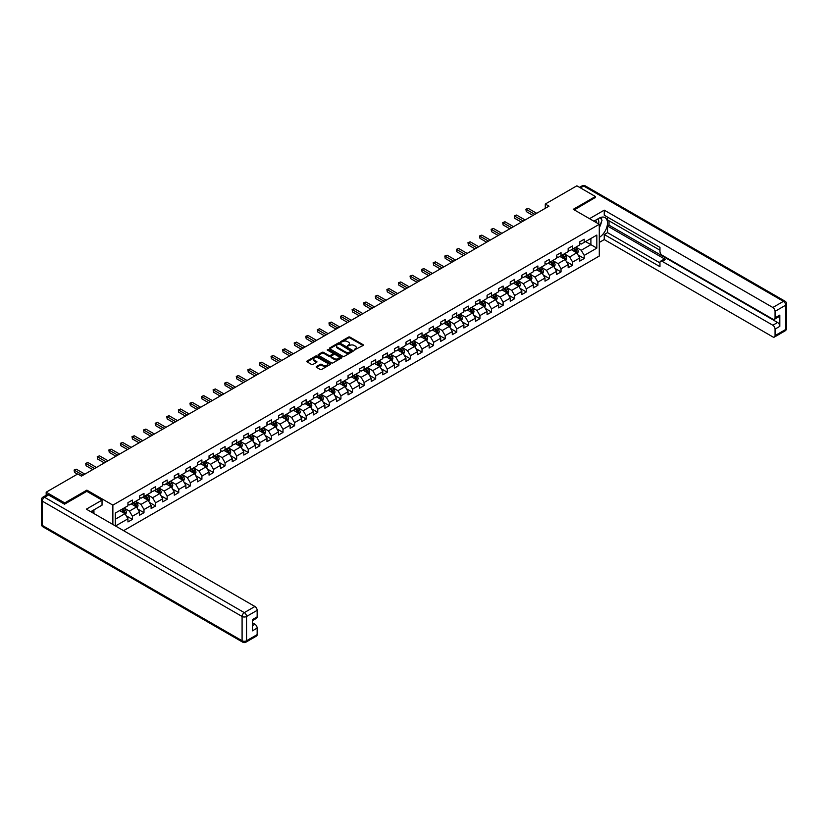 <?xml version="1.0" encoding="UTF-8"?>
<svg xmlns="http://www.w3.org/2000/svg" width="828" height="828" viewBox="0 0 828 828"><rect width="100%" height="100%" fill="white"/><g stroke="black" fill="none" stroke-linecap="round" stroke-linejoin="round"><path stroke-width="1.24" d="M354.312 349.985L363.078 345.514A1.035 0.6 0 0 0 363.078 344.676L349.965 337.099A1.035 0.6 0 0 0 348.505 337.099L340.753 341.571L340.753 342.161L342.782 341.581A3.302 1.904 0 0 1 347.449 341.581L348.536 342.212A3.302 1.904 0 0 1 349.509 343.558A3.302 1.904 0 0 1 348.536 344.903L347.532 346.073L349.561 345.493A3.302 1.904 0 0 1 354.229 345.493L355.315 346.125A3.302 1.904 0 0 1 356.288 347.47A3.302 1.904 0 0 1 355.315 348.816L354.312 349.395M316.503 366.473A1.035 0.6 0 0 0 316.503 367.311L320.188 369.443A1.035 0.6 0 0 0 321.637 369.443L330.237 364.475A1.035 0.6 0 0 0 330.237 363.637L317.124 356.061A1.035 0.6 0 0 0 315.665 356.061L307.064 361.029A1.035 0.6 0 0 0 307.064 361.867L311.504 364.434A1.035 0.6 0 0 0 312.963 364.434L316.648 362.312A1.035 0.6 0 0 0 316.648 361.463L314.443 360.19A2.753 1.594 0 0 1 313.636 359.062A2.753 1.594 0 0 1 315.333 357.592A2.753 1.594 0 0 1 318.345 357.944L326.977 362.933A2.753 1.594 0 0 1 327.784 364.051A2.753 1.594 0 0 1 326.087 365.521A2.753 1.594 0 0 1 323.086 365.179L321.637 364.351A1.035 0.6 0 0 0 320.188 364.351L316.503 366.473L316.503 367.311L320.188 365.21L320.188 364.351M86.878 491.377L86.878 490.135L64.75 502.906L46.182 492.184L46.182 495.279M86.878 490.135L112.867 505.132L599.286 224.305L599.286 256.038L123.6 530.665M595.425 197.685L595.425 196.526L573.286 209.308L599.286 224.305M595.425 196.526L576.857 185.814L545.29 204.03L545.29 208.314M46.182 492.184L77.749 473.968L81.454 476.11L549.005 206.172L545.29 204.03M342.854 356.351A1.035 0.6 0 0 0 344.313 356.351L352.914 351.382A1.035 0.6 0 0 0 352.914 350.544L339.791 342.968A1.035 0.6 0 0 0 338.331 342.968L329.73 347.936A1.035 0.6 0 0 0 329.73 348.774L342.854 356.351M327.505 350.14L328.24 350.244L328.24 349.385L341.581 357.085A1.035 0.6 0 0 1 341.581 357.934L332.98 362.892A1.035 0.6 0 0 1 331.521 362.892L318.397 355.326L322.082 353.214L322.082 352.355L318.397 354.477A1.035 0.6 0 0 0 318.397 355.326L318.397 354.477M322.082 353.214A1.035 0.6 0 0 1 323.541 353.214L323.541 352.355A1.035 0.6 0 0 0 322.082 352.355M323.541 352.355L328.861 355.429A1.035 0.6 0 0 0 330.32 355.429L332.752 354.022A1.035 0.6 0 0 0 332.752 353.173L327.215 349.975L328.24 349.385M112.867 524.476L112.867 505.132M126.198 515.792L132.397 519.373L132.397 516.237L139.528 512.128L139.528 515.254L143.989 512.687L143.989 509.551L151.12 505.442L151.12 508.568L155.571 505.991L155.571 502.865L162.702 498.746L162.702 501.882L167.152 499.305L167.152 496.179L174.284 492.06L174.284 495.185L178.744 492.619L178.744 489.493L185.865 485.374L185.865 488.499L190.326 485.932L190.326 482.796L197.457 478.687L197.457 481.813L201.908 479.236L201.908 476.11L209.039 471.991L209.039 475.127L213.5 472.55L213.5 469.424L220.621 465.305L220.621 468.441L225.081 465.864L225.081 462.738L232.213 458.619L232.213 461.745L236.663 459.178L236.663 456.042L243.794 451.933L243.794 455.058L248.245 452.492L248.245 449.356L255.376 445.247L255.376 448.372L259.837 445.795L259.837 442.669L266.968 438.55L266.968 441.686L271.418 439.109L271.418 435.983L278.55 431.864L278.55 434.99L283 432.423L283 429.297L290.131 425.178L290.131 428.304L294.592 425.737L294.592 422.601L301.713 418.492L301.713 421.618L306.174 419.04L306.174 415.915L313.305 411.795L313.305 414.931L317.755 412.354L317.755 409.229L324.886 405.109L324.886 408.245L329.347 405.668L329.347 402.543L336.468 398.423L336.468 401.549L340.929 398.982L340.929 395.846L348.06 391.737L348.06 394.863L352.511 392.296L352.511 389.16L359.642 385.051L359.642 388.177L364.092 385.6L364.092 382.474L371.223 378.355L371.223 381.491L375.684 378.913L375.684 375.788L382.815 371.668L382.815 374.794L387.266 372.227L387.266 369.102L394.397 364.982L394.397 368.108L398.848 365.541L398.848 362.405L405.979 358.296L405.979 361.422L410.44 358.855L410.44 355.719L417.56 351.6L417.56 354.736L422.021 352.159L422.021 349.033L429.152 344.914L429.152 348.05L433.603 345.473L433.603 342.347L440.734 338.228L440.734 341.353L445.185 338.787L445.185 335.65L452.316 331.542L452.316 334.667L456.777 332.1L456.777 328.964L463.908 324.855L463.908 327.981L468.358 325.404L468.358 322.278L475.489 318.159L475.489 321.295L479.94 318.718L479.94 315.592L487.071 311.473L487.071 314.609L491.532 312.032L491.532 308.906L498.653 304.787L498.653 307.912L503.113 305.346L503.113 302.21L510.245 298.101L510.245 301.226L514.695 298.66L514.695 295.524L521.826 291.404L521.826 294.54L526.287 291.963L526.287 288.837L533.408 284.718L533.408 287.854L537.869 285.277L537.869 282.151L545 278.032L545 281.158L549.45 278.591L549.45 275.455L556.582 271.346L556.582 274.472L561.032 271.905L561.032 268.769L568.163 264.66L568.163 267.786L572.624 265.208L572.624 262.083L579.755 257.963L579.755 261.099L584.206 258.522L584.206 255.397L596.833 248.11L596.833 235.069L590.892 238.505L590.892 244.674L596.833 248.11M132.397 519.373L127.947 521.94L127.947 518.814L115.506 525.997M115.32 525.884L115.32 513.07L127.947 505.784L127.947 502.648L132.397 500.081L132.397 503.207L139.528 499.087L139.528 495.962L143.989 493.384L143.989 496.521L151.12 492.401L151.12 489.276L155.571 486.698L155.571 489.834L162.702 485.715L162.702 482.589L167.152 480.012L167.152 483.138L174.284 479.029L174.284 475.893L178.744 473.326L178.744 476.452L185.865 472.343L185.865 469.207L190.326 466.64L190.326 469.766L197.457 465.646L197.457 462.521L201.908 459.944L201.908 463.08L209.039 458.96L209.039 455.835L213.5 453.258L213.5 456.394L220.621 452.274L220.621 449.138L225.081 446.571L225.081 449.697L232.213 445.588L232.213 442.452L236.663 439.885L236.663 443.011L243.794 438.892L243.794 435.766L248.245 433.189L248.245 436.325L255.376 432.206L255.376 429.08L259.837 426.503L259.837 429.639L266.968 425.52L266.968 422.394L271.418 419.817L271.418 422.942L278.55 418.833L278.55 415.697L283 413.131L283 416.256L290.131 412.147L290.131 409.011L294.592 406.444L294.592 409.57L301.713 405.451L301.713 402.325L306.174 399.748L306.174 402.884L313.305 398.765L313.305 395.639L317.755 393.062L317.755 396.198L324.886 392.079L324.886 388.943L329.347 386.376L329.347 389.502L336.468 385.393L336.468 382.257L340.929 379.69L340.929 382.815L348.06 378.696L348.06 375.57L352.511 372.993L352.511 376.129L359.642 372.01L359.642 368.884L364.092 366.307L364.092 369.443L371.223 365.324L371.223 362.198L375.684 359.621L375.684 362.747L382.815 358.638L382.815 355.502L387.266 352.935L387.266 356.061L394.397 351.952L394.397 348.816L398.848 346.249L398.848 349.375L405.979 345.255L405.979 342.13L410.44 339.552L410.44 342.688L417.56 338.569L417.56 335.443L422.021 332.866L422.021 336.002L429.152 331.883L429.152 328.747L433.603 326.18L433.603 329.306L440.734 325.197L440.734 322.061L445.185 319.494L445.185 322.62L452.316 318.501L452.316 315.375L456.777 312.798L456.777 315.934L463.908 311.814L463.908 308.689L468.358 306.112L468.358 309.248L475.489 305.128L475.489 302.003L479.94 299.425L479.94 302.551L487.071 298.442L487.071 295.306L491.532 292.739L491.532 295.865L498.653 291.756L498.653 288.62L503.113 286.053L503.113 289.179L510.245 285.06L510.245 281.934L514.695 279.357L514.695 282.493L521.826 278.374L521.826 275.248L526.287 272.671L526.287 275.807L533.408 271.688L533.408 268.551L537.869 265.985L537.869 269.11L545 265.001L545 261.865L549.45 259.299L549.45 262.424L556.582 258.305L556.582 255.179L561.032 252.612L561.032 255.738L568.163 251.619L568.163 248.493L572.624 245.916L572.624 249.052L579.755 244.933L579.755 241.807L584.206 239.23L584.206 242.356L596.833 235.069M131.217 503.89L136.558 506.984L129.427 511.093L124.086 508.009M127.947 504.066L129.427 504.925L132.397 503.207M129.427 511.093L132.397 516.237M136.558 506.984L139.528 512.128M142.799 497.204L148.15 500.288L141.019 504.407L135.668 501.323M139.528 497.38L141.019 498.239L143.989 496.521M141.019 504.407L143.989 509.551M148.15 500.288L151.12 505.442M154.381 490.518L159.732 493.602L152.6 497.721L147.249 494.637M151.12 490.693L152.6 491.542L155.571 489.834M152.6 497.721L155.571 502.865M159.732 493.602L162.702 498.746M165.973 483.831L171.313 486.916L164.182 491.035L158.841 487.94M162.702 483.997L164.182 484.856L167.152 483.138M164.182 491.035L167.152 496.179M171.313 486.916L174.284 492.06M177.554 477.135L182.895 480.23L175.774 484.339L170.423 481.254M174.284 477.311L175.774 478.17L178.744 476.452M175.774 484.339L178.744 489.493M182.895 480.23L185.865 485.374M189.136 470.449L194.487 473.544L187.356 477.652L182.005 474.568M185.865 470.625L187.356 471.484L190.326 469.766M187.356 477.652L190.326 482.796M194.487 473.544L197.457 478.687M200.718 463.763L206.068 466.847L198.937 470.966L193.597 467.882M197.457 463.939L198.937 464.787L201.908 463.08M198.937 470.966L201.908 476.11M206.068 466.847L209.039 471.991M212.31 457.077L217.65 460.161L210.529 464.28L205.178 461.196M209.039 457.242L210.529 458.101L213.5 456.394M210.529 464.28L213.5 469.424M217.65 460.161L220.621 465.305M223.891 450.391L229.242 453.475L222.111 457.594L216.76 454.5M220.621 450.556L222.111 451.415L225.081 449.697M222.111 457.594L225.081 462.738M229.242 453.475L232.213 458.619M235.473 443.694L240.824 446.789L233.693 450.898L228.352 447.813M232.213 443.87L233.693 444.729L236.663 443.011M233.693 450.898L236.663 456.042M240.824 446.789L243.794 451.933M247.065 437.008L252.405 440.092L245.274 444.212L239.934 441.127M243.794 437.184L245.274 438.043L248.245 436.325M245.274 444.212L248.245 449.356M252.405 440.092L255.376 445.247M258.647 430.322L263.997 433.406L256.866 437.526L251.515 434.441M255.376 430.498L256.866 431.347L259.837 429.639M256.866 437.526L259.837 442.669M263.997 433.406L266.968 438.55M270.228 423.636L275.579 426.72L268.448 430.839L263.097 427.745M266.968 423.801L268.448 424.66L271.418 422.942M268.448 430.839L271.418 435.983M275.579 426.72L278.55 431.864M281.82 416.95L287.161 420.034L280.03 424.143L274.689 421.059M278.55 417.115L280.03 417.974L283 416.256M280.03 424.143L283 429.297M287.161 420.034L290.131 425.178M293.402 410.253L298.742 413.348L291.622 417.457L286.271 414.373M290.131 410.429L291.622 411.288L294.592 409.57M291.622 417.457L294.592 422.601M298.742 413.348L301.713 418.492M304.983 403.567L310.334 406.651L303.203 410.771L297.852 407.686M301.713 403.743L303.203 404.592L306.174 402.884M303.203 410.771L306.174 415.915M310.334 406.651L313.305 411.795M316.565 396.881L321.916 399.965L314.785 404.085L309.444 401M313.305 397.047L314.785 397.906L317.755 396.198M314.785 404.085L317.755 409.229M321.916 399.965L324.886 405.109M328.157 390.195L333.498 393.279L326.377 397.399L321.026 394.304M324.886 390.361L326.377 391.22L329.347 389.502M326.377 397.399L329.347 402.543M333.498 393.279L336.468 398.423M339.739 383.499L345.09 386.593L337.959 390.702L332.608 387.618M336.468 383.674L337.959 384.534L340.929 382.815M337.959 390.702L340.929 395.846M345.09 386.593L348.06 391.737M351.32 376.812L356.671 379.897L349.54 384.016L344.189 380.932M348.06 376.988L349.54 377.847L352.511 376.129M349.54 384.016L352.511 389.16M356.671 379.897L359.642 385.051M362.912 370.126L368.253 373.211L361.122 377.33L355.781 374.246M359.642 370.302L361.122 371.151L364.092 369.443M361.122 377.33L364.092 382.474M368.253 373.211L371.223 378.355M374.494 363.44L379.845 366.525L372.714 370.644L367.363 367.549M371.223 363.606L372.714 364.465L375.684 362.747M372.714 370.644L375.684 375.788M379.845 366.525L382.815 371.668M386.076 356.754L391.427 359.838L384.296 363.947L378.945 360.863M382.815 356.92L384.296 357.779L387.266 356.061M384.296 363.947L387.266 369.102M391.427 359.838L394.397 364.982M397.657 350.058L403.008 353.152L395.877 357.261L390.537 354.177M394.397 350.234L395.877 351.093L398.848 349.375M395.877 357.261L398.848 362.405M403.008 353.152L405.979 358.296M409.249 343.372L414.59 346.456L407.469 350.575L402.118 347.491M405.979 343.548L407.469 344.396L410.44 342.688M407.469 350.575L410.44 355.719M414.59 346.456L417.56 351.6M420.831 336.685L426.182 339.77L419.051 343.889L413.7 340.805M417.56 336.851L419.051 337.71L422.021 336.002M419.051 343.889L422.021 349.033M426.182 339.77L429.152 344.914M432.413 329.999L437.764 333.084L430.632 337.203L425.292 334.108M429.152 330.165L430.632 331.024L433.603 329.306M430.632 337.203L433.603 342.347M437.764 333.084L440.734 338.228M444.005 323.303L449.345 326.398L442.214 330.507L436.873 327.422M440.734 323.479L442.214 324.338L445.185 322.62M442.214 330.507L445.185 335.65M449.345 326.398L452.316 331.542M455.586 316.617L460.937 319.701L453.806 323.82L448.455 320.736M452.316 316.793L453.806 317.652L456.777 315.934M453.806 323.82L456.777 328.964M460.937 319.701L463.908 324.855M467.168 309.931L472.519 313.015L465.388 317.134L460.037 314.05M463.908 310.107L465.388 310.955L468.358 309.248M465.388 317.134L468.358 322.278M472.519 313.015L475.489 318.159M478.76 303.245L484.101 306.329L476.969 310.448L471.629 307.354M475.489 303.41L476.969 304.269L479.94 302.551M476.969 310.448L479.94 315.592M484.101 306.329L487.071 311.473M490.342 296.559L495.682 299.643L488.561 303.752L483.21 300.667M487.071 296.724L488.561 297.583L491.532 295.865M488.561 303.752L491.532 308.906M495.682 299.643L498.653 304.787M501.923 289.862L507.274 292.957L500.143 297.066L494.792 293.981M498.653 290.038L500.143 290.897L503.113 289.179M500.143 297.066L503.113 302.21M507.274 292.957L510.245 298.101M513.505 283.176L518.856 286.26L511.725 290.38L506.384 287.295M510.245 283.352L511.725 284.201L514.695 282.493M511.725 290.38L514.695 295.524M518.856 286.26L521.826 291.404M525.097 276.49L530.438 279.574L523.317 283.694L517.966 280.609M521.826 276.656L523.317 277.515L526.287 275.807M523.317 283.694L526.287 288.837M530.438 279.574L533.408 284.718M536.679 269.804L542.029 272.888L534.898 277.007L529.547 273.913M533.408 269.969L534.898 270.828L537.869 269.11M534.898 277.007L537.869 282.151M542.029 272.888L545 278.032M548.26 263.107L553.611 266.202L546.48 270.311L541.139 267.227M545 263.283L546.48 264.142L549.45 262.424M546.48 270.311L549.45 275.455M553.611 266.202L556.582 271.346M559.852 256.421L565.193 259.506L558.062 263.625L552.721 260.541M556.582 256.597L558.062 257.456L561.032 255.738M558.062 263.625L561.032 268.769M565.193 259.506L568.163 264.66M571.434 249.735L576.785 252.819L569.654 256.939L564.303 253.854M568.163 249.911L569.654 250.76L572.624 249.052M569.654 256.939L572.624 262.083M576.785 252.819L579.755 257.963M585.541 241.59L590.892 244.674L581.235 250.253L575.884 247.158M579.755 243.215L581.235 244.074L584.206 242.356M581.235 250.253L584.206 255.397M64.75 502.906L64.75 504.066M115.32 519.239L124.976 513.67L119.625 510.586M124.976 513.67L127.947 518.814M578.006 254.941L584.206 258.522M566.424 261.638L572.624 265.208M554.832 268.324L561.032 271.905M543.251 275.01L549.45 278.591M531.669 281.696L537.869 285.277M520.077 288.382L526.287 291.963M508.495 295.079L514.695 298.66M496.914 301.765L503.113 305.346M485.332 308.451L491.532 312.032M473.74 315.137L479.94 318.718M462.159 321.833L468.358 325.404M450.577 328.519L456.777 332.1M438.985 335.205L445.185 338.787M427.403 341.892L433.603 345.473M415.822 348.578L422.021 352.159M404.23 355.274L410.44 358.855M392.648 361.96L398.848 365.541M381.066 368.646L387.266 372.227M369.485 375.332L375.684 378.913M357.893 382.029L364.092 385.6M346.311 388.715L352.511 392.296M334.729 395.401L340.929 398.982M323.137 402.087L329.347 405.668M311.556 408.773L317.755 412.354M299.974 415.47L306.174 419.04M288.392 422.156L294.592 425.737M276.8 428.842L283 432.423M265.219 435.528L271.418 439.109M253.637 442.214L259.837 445.795M242.045 448.911L248.245 452.492M230.463 455.597L236.663 459.178M218.882 462.283L225.081 465.864M207.29 468.969L213.5 472.55M195.708 475.665L201.908 479.236M184.126 482.351L190.326 485.932M172.545 489.037L178.744 492.619M160.953 495.724L167.152 499.305M149.371 502.41L155.571 505.991M137.79 509.106L143.989 512.687M354.601 350.089L355.315 349.675A3.302 1.904 0 0 0 356.288 348.329L356.288 347.47M349.509 343.558L349.509 344.417A3.302 1.904 0 0 1 348.536 345.762L347.822 346.176M363.078 344.676L363.078 345.514L349.965 337.959A1.035 0.6 0 0 0 348.505 337.959L341.043 342.264M352.894 351.393L339.791 343.827A1.035 0.6 0 0 0 338.331 343.827L329.741 348.785L329.73 347.936M351.093 351.258L339.573 344.024L337.493 344.634A3.302 1.904 0 0 0 336.53 345.98A3.302 1.904 0 0 0 337.493 347.325L345.369 351.869A3.302 1.904 0 0 0 350.037 351.869L351.093 351.258L351.093 352.117L351.093 351.527M336.53 345.98L336.53 346.839A3.302 1.904 0 0 0 337.493 348.184L337.493 347.325M351.093 352.117L350.037 352.728A3.302 1.904 0 0 1 345.369 352.728L337.493 348.184M323.541 353.214L328.861 356.288A1.035 0.6 0 0 0 330.32 356.288L332.752 354.87A1.035 0.6 0 0 0 333.063 354.456L333.063 353.597M328.24 350.244L341.56 357.934M334.377 358.617A2.753 1.594 0 0 0 337.379 358.959A2.753 1.594 0 0 0 339.087 357.489A2.753 1.594 0 0 0 338.279 356.361L335.236 354.601A1.035 0.6 0 0 0 333.777 354.601L331.335 356.019A1.035 0.6 0 0 0 331.335 356.858L334.377 358.617L334.377 359.476A2.753 1.594 0 0 0 337.379 359.818A2.753 1.594 0 0 0 339.087 358.348L339.087 357.489M331.034 356.433L331.034 357.292A1.035 0.6 0 0 0 331.335 357.717L331.335 356.858M334.377 359.476L331.335 357.717M327.784 364.051L327.784 364.91A2.753 1.594 0 0 1 326.087 366.38A2.753 1.594 0 0 1 323.086 366.038L321.637 365.21A1.035 0.6 0 0 0 320.188 365.21M313.636 359.062L313.636 359.921A2.753 1.594 0 0 0 314.443 361.049L314.443 360.19M316.648 361.463L316.648 362.312L314.443 361.049M330.237 363.637L330.237 364.475L317.124 356.92A1.035 0.6 0 0 0 315.665 356.92L307.074 361.877L307.064 361.029M577.364 253.834L578.255 251.608A2.784 1.604 -120 0 0 577.364 249.238L575.833 247.199M573.162 250.729L572.117 249.342M573.525 248.524L575.056 250.573A2.784 1.604 60 0 1 575.853 252.25L576.743 251.733A2.784 1.604 -120 0 0 575.946 250.056L574.415 248.007M573.721 248.41L575.419 250.687A1.418 0.818 60 0 1 575.677 251.112L576.743 251.733M534.826 214.359L526.308 209.443L528.16 208.377L536.679 213.293M532.963 215.435L526.308 211.585L525.894 209.215L528.16 208.377M526.308 211.585L525.894 209.215M598.603 223.922A6.831 3.943 120 0 0 597.599 219.068M596.429 222.66A4.678 2.701 120 0 0 595.467 220.31A4.678 2.701 120 0 0 595.456 220.3M600.196 217.64L602.028 220.238L599.286 227.317M92.508 510.669L94.226 513.712M593.893 221.2L599.13 218.178A11.82 6.821 120 0 1 605.04 217.598A11.82 6.821 120 0 1 606.883 226.965A11.82 6.821 120 0 1 599.286 237.388M599.286 242.449L604.254 239.571L604.254 234.51L659.957 266.668L659.957 262.642A3.146 1.822 -120 0 1 660.609 261.203A3.146 1.822 -120 0 1 662.183 261.358L772.834 325.238L777.585 322.496A3.146 1.822 60 0 1 779.81 326.356L779.81 315.116A3.146 1.822 60 0 1 779.158 316.565L774.408 319.308A3.146 1.822 -120 0 0 775.06 317.859L775.06 311.349A3.146 1.822 -120 0 0 772.834 307.488L783.454 301.351L583.688 186.021L580.459 187.884M609.015 220.797L609.015 225.164L607.524 226.023L607.524 232.627L604.254 234.51M607.524 217.112L607.524 219.937L659.957 250.211M774.408 319.308A3.146 1.822 -120 0 1 772.834 319.153L662.183 255.262A3.146 1.822 -120 0 1 659.957 251.412L659.957 247.375L604.254 215.218L604.254 210.157L772.834 307.488M589.515 218.675L604.254 210.157M604.254 239.571L772.834 336.903A3.146 1.822 -120 0 0 774.408 337.058A3.146 1.822 -120 0 0 775.06 335.609L775.06 329.099A3.146 1.822 -120 0 0 772.834 325.238M595.425 197.426L574.29 209.888M607.524 226.023L665.453 259.464L662.183 261.358M609.015 225.164L777.585 322.496M607.524 232.627L659.957 262.9M660.609 261.203L663.87 259.309A3.146 1.822 60 0 1 665.453 259.464M599.286 227.659A11.82 6.821 120 0 0 601.428 221.78M601.625 219.658A11.82 6.821 120 0 0 601.325 217.246M48.562 494.978L44.546 497.286A3.146 1.822 -120 0 0 42.973 497.131L46.989 494.823A3.146 1.822 60 0 1 48.562 494.978L64.522 504.19L86.805 491.335L102.03 500.122L102.03 505.183L91.484 511.269A11.82 6.821 120 0 0 90.769 511.714M102.03 500.122L86.36 509.168L254.931 606.489A3.146 1.822 60 0 1 257.156 610.35L257.156 616.87A3.146 1.822 60 0 1 256.504 618.309L252.405 620.679M93.937 512.698L93.937 509.851M252.405 625.699L254.931 624.24A3.146 1.822 60 0 1 257.156 628.1L257.156 634.621A3.146 1.822 60 0 1 256.504 636.059L245.885 642.186A3.146 1.822 -120 0 0 246.537 640.748L257.156 634.621M257.156 616.87L252.405 619.613L252.405 630.843L257.156 628.1M254.931 624.24L252.405 622.78M565.783 260.53L566.662 258.305A2.784 1.604 -120 0 0 565.783 255.935L564.241 253.885M561.57 257.415L560.535 256.028M561.943 255.21L563.475 257.26A2.784 1.604 60 0 1 564.272 258.936L565.162 258.419A2.784 1.604 -120 0 0 564.365 256.742L562.833 254.703M562.14 255.107L563.837 257.373A1.418 0.818 60 0 1 564.096 257.798L565.162 258.419M554.201 267.216L555.081 264.991A2.784 1.604 -120 0 0 554.191 262.621L552.659 260.572M549.989 264.111L548.943 262.714M550.361 261.907L551.893 263.946A2.784 1.604 60 0 1 552.69 265.622L553.58 265.105A2.784 1.604 -120 0 0 552.783 263.439L551.251 261.389M550.548 261.793L552.255 264.06A1.418 0.818 60 0 1 552.514 264.494L553.58 265.105M523.234 221.055L514.716 216.139L516.579 215.063L525.097 219.979M521.381 222.121L514.716 218.281L514.312 215.901L516.579 215.063M514.716 218.281L514.312 215.901M511.652 227.741L503.134 222.825L504.997 221.749L513.505 226.665M509.8 228.807L503.134 224.968L502.731 222.587L504.997 221.749M503.134 224.968L502.731 222.587M542.609 273.902L543.499 271.677A2.784 1.604 -120 0 0 542.609 269.307L541.077 267.258M538.407 270.797L537.362 269.411M538.769 268.593L540.301 270.642A2.784 1.604 60 0 1 541.098 272.308L541.998 271.801A2.784 1.604 -120 0 0 541.201 270.125L539.659 268.075M538.966 268.479L540.663 270.746A1.418 0.818 60 0 1 540.922 271.18L541.998 271.801M531.027 280.589L531.907 278.363A2.784 1.604 -120 0 0 531.027 275.993L529.496 273.954M526.815 277.483L525.78 276.097M527.188 275.279L528.719 277.328A2.784 1.604 60 0 1 529.516 278.995L530.406 278.487A2.784 1.604 -120 0 0 529.609 276.811L528.078 274.761M527.384 275.165L529.082 277.442A1.418 0.818 60 0 1 529.34 277.866L530.406 278.487M519.446 287.285L520.326 285.06A2.784 1.604 -120 0 0 519.435 282.69L517.904 280.64M515.233 284.17L514.188 282.783M515.606 281.965L517.138 284.014A2.784 1.604 60 0 1 517.935 285.691L518.825 285.174A2.784 1.604 -120 0 0 518.028 283.497L516.496 281.458M515.803 281.851L517.5 284.128A1.418 0.818 60 0 1 517.759 284.553L518.825 285.174M500.071 234.427L491.553 229.511L493.405 228.435L501.923 233.361M498.208 235.504L491.553 231.654L491.139 229.273L493.405 228.435M491.553 231.654L491.139 229.273M488.489 241.114L479.971 236.197L481.824 235.131L490.342 240.048M486.626 242.19L479.971 238.34L479.557 235.959L481.824 235.131M479.971 238.34L479.557 235.959M476.897 247.81L468.379 242.883L470.242 241.817L478.76 246.734M475.044 248.876L468.379 245.036L467.975 242.656L470.242 241.817M468.379 245.036L467.975 242.656M507.854 293.971L508.744 291.746A2.784 1.604 -120 0 0 507.854 289.376L506.322 287.326M503.652 290.856L502.606 289.469M504.024 288.651L505.556 290.7A2.784 1.604 60 0 1 506.353 292.377L507.243 291.86A2.784 1.604 -120 0 0 506.446 290.183L504.914 288.144M504.211 288.548L505.918 290.814A1.418 0.818 60 0 1 506.167 291.249L507.243 291.86M465.315 254.496L456.797 249.58L458.65 248.503L467.168 253.42M463.463 255.562L456.797 251.722L456.383 249.342L458.65 248.503M456.797 251.722L456.383 249.342M496.272 300.657L497.162 298.432A2.784 1.604 -120 0 0 496.272 296.062L494.74 294.012M492.06 297.552L491.025 296.155M492.432 295.348L493.964 297.387A2.784 1.604 60 0 1 494.761 299.063L495.651 298.546A2.784 1.604 -120 0 0 494.854 296.879L493.322 294.83M492.629 295.234L494.326 297.5A1.418 0.818 60 0 1 494.585 297.935L495.651 298.546M453.734 261.182L445.216 256.266L447.068 255.19L455.586 260.106M451.871 262.259L445.216 258.408L444.802 256.028L447.068 255.19M445.216 258.408L444.802 256.028M484.69 307.343L485.57 305.118A2.784 1.604 -120 0 0 484.68 302.748L483.148 300.709M480.478 304.238L479.443 302.851M480.851 302.034L482.382 304.083A2.784 1.604 60 0 1 483.179 305.749L484.069 305.242A2.784 1.604 -120 0 0 483.273 303.565L481.741 301.516M481.047 301.92L482.745 304.186A1.418 0.818 60 0 1 483.003 304.621L484.069 305.242M442.142 267.868L433.624 262.952L435.487 261.886L444.005 266.802M440.289 268.945L433.624 265.095L433.22 262.714L435.487 261.886M433.624 265.095L433.22 262.714M473.109 314.029L473.989 311.804A2.784 1.604 -120 0 0 473.099 309.434L471.567 307.395M468.896 310.924L467.851 309.537M469.269 308.72L470.801 310.769A2.784 1.604 60 0 1 471.598 312.446L472.488 311.928A2.784 1.604 -120 0 0 471.691 310.252L470.159 308.202M469.455 308.606L471.163 310.883A1.418 0.818 60 0 1 471.422 311.307L472.488 311.928M430.56 274.554L422.042 269.638L423.895 268.572L432.413 273.488M428.707 275.631L422.042 271.781L421.638 269.411L423.895 268.572M422.042 271.781L421.638 269.411M461.517 320.726L462.407 318.501A2.784 1.604 -120 0 0 461.517 316.13L459.985 314.081M457.315 317.61L456.269 316.224M457.677 315.406L459.209 317.455A2.784 1.604 60 0 1 460.006 319.132L460.896 318.614A2.784 1.604 -120 0 0 460.099 316.938L458.567 314.899M457.874 315.302L459.571 317.569A1.418 0.818 60 0 1 459.83 317.993L460.896 318.614M418.978 281.251L410.46 276.335L412.313 275.258L420.831 280.174M417.115 282.317L410.46 278.477L410.046 276.097L412.313 275.258M410.46 278.477L410.046 276.097M449.935 327.412L450.815 325.187A2.784 1.604 -120 0 0 449.935 322.816L448.393 320.767M445.723 324.307L444.688 322.91M446.095 322.102L447.627 324.141A2.784 1.604 60 0 1 448.424 325.818L449.314 325.3A2.784 1.604 -120 0 0 448.517 323.634L446.985 321.585M446.292 321.988L447.989 324.255A1.418 0.818 60 0 1 448.248 324.69L449.314 325.3M407.386 287.937L398.868 283.021L400.731 281.944L409.249 286.861M405.534 289.003L398.868 285.163L398.465 282.783L400.731 281.944M398.868 285.163L398.465 282.783M438.354 334.098L439.233 331.873A2.784 1.604 -120 0 0 438.343 329.503L436.811 327.453M434.141 330.993L433.096 329.606M434.514 328.788L436.046 330.838A2.784 1.604 60 0 1 436.842 332.504L437.733 331.997A2.784 1.604 -120 0 0 436.936 330.32L435.404 328.271M434.7 328.675L436.408 330.941A1.418 0.818 60 0 1 436.666 331.376L437.733 331.997M395.805 294.623L387.287 289.707L389.15 288.63L397.657 293.557M393.952 295.699L387.287 291.849L386.883 289.469L389.15 288.63M387.287 291.849L386.883 289.469M426.762 340.784L427.652 338.559A2.784 1.604 -120 0 0 426.762 336.189L425.23 334.15M422.559 337.679L421.514 336.292M422.922 335.475L424.453 337.524A2.784 1.604 60 0 1 425.25 339.19L426.151 338.683A2.784 1.604 -120 0 0 425.354 337.006L423.822 334.957M423.118 335.361L424.816 337.638A1.418 0.818 60 0 1 425.074 338.062L426.151 338.683M384.223 301.309L375.705 296.393L377.558 295.327L386.076 300.243M382.36 302.386L375.705 298.535L375.291 296.155L377.558 295.327M375.705 298.535L375.291 296.155M415.18 347.481L416.06 345.245A2.784 1.604 -120 0 0 415.18 342.885L413.648 340.836M410.967 344.365L409.932 342.978M411.34 342.161L412.872 344.21A2.784 1.604 60 0 1 413.669 345.887L414.559 345.369A2.784 1.604 -120 0 0 413.762 343.692L412.23 341.654M411.537 342.047L413.234 344.324A1.418 0.818 60 0 1 413.493 344.748L414.559 345.369M372.641 308.006L364.123 303.079L365.976 302.013L374.494 306.929M370.778 309.072L364.123 305.232L363.709 302.851L365.976 302.013M364.123 305.232L363.709 302.851M403.598 354.167L404.478 351.941A2.784 1.604 -120 0 0 403.588 349.571L402.056 347.522M399.386 351.051L398.34 349.664M399.758 348.847L401.29 350.896A2.784 1.604 60 0 1 402.087 352.573L402.977 352.055A2.784 1.604 -120 0 0 402.18 350.379L400.649 348.34M399.955 348.743L401.652 351.01A1.418 0.818 60 0 1 401.911 351.445L402.977 352.055M361.049 314.692L352.531 309.775L354.394 308.699L362.912 313.615M359.197 315.758L352.531 311.918L352.128 309.537L354.394 308.699M352.531 311.918L352.128 309.537M392.006 360.853L392.896 358.627A2.784 1.604 -120 0 0 392.006 356.257L390.474 354.208M387.804 357.748L386.759 356.351M388.177 355.543L389.709 357.582A2.784 1.604 60 0 1 390.505 359.259L391.396 358.741A2.784 1.604 -120 0 0 390.599 357.075L389.067 355.026M388.363 355.429L390.071 357.696A1.418 0.818 60 0 1 390.319 358.131L391.396 358.741M349.468 321.378L340.95 316.462L342.802 315.385L351.32 320.301M347.615 322.454L340.95 318.604L340.536 316.224L342.802 315.385M340.95 318.604L340.536 316.224M380.425 367.539L381.315 365.314A2.784 1.604 -120 0 0 380.425 362.943L378.893 360.904M376.212 364.434L375.177 363.047M376.585 362.229L378.117 364.279A2.784 1.604 60 0 1 378.913 365.945L379.804 365.438A2.784 1.604 -120 0 0 379.007 363.761L377.475 361.712M376.781 362.115L378.479 364.382A1.418 0.818 60 0 1 378.738 364.817L379.804 365.438M337.886 328.064L329.368 323.148L331.221 322.082L339.739 326.998M336.023 329.14L329.368 325.29L328.954 322.91L331.221 322.082M329.368 325.29L328.954 322.91M368.843 374.225L369.723 372A2.784 1.604 -120 0 0 368.833 369.63L367.301 367.591M364.63 371.12L363.595 369.733M365.003 368.915L366.535 370.965A2.784 1.604 60 0 1 367.332 372.641L368.222 372.124A2.784 1.604 -120 0 0 367.425 370.447L365.893 368.398M365.2 368.802L366.897 371.079A1.418 0.818 60 0 1 367.156 371.503L368.222 372.124M326.294 334.75L317.776 329.834L319.639 328.768L328.157 333.684M324.441 335.826L317.776 331.976L317.372 329.606L319.639 328.768M317.776 331.976L317.372 329.606M357.261 380.921L358.141 378.696A2.784 1.604 -120 0 0 357.251 376.326L355.719 374.277M353.049 377.806L352.003 376.419M353.421 375.601L354.953 377.651A2.784 1.604 60 0 1 355.75 379.327L356.64 378.81A2.784 1.604 -120 0 0 355.843 377.133L354.312 375.094M353.608 375.498L355.315 377.765A1.418 0.818 60 0 1 355.574 378.189L356.64 378.81M314.712 341.446L306.194 336.53L308.047 335.454L316.565 340.37M312.86 342.513L306.194 338.673L305.791 336.292L308.047 335.454M306.194 338.673L305.791 336.292M345.669 387.607L346.559 385.382A2.784 1.604 -120 0 0 345.669 383.012L344.137 380.963M341.467 384.502L340.422 383.105M341.829 382.298L343.361 384.337A2.784 1.604 60 0 1 344.158 386.014L345.048 385.496A2.784 1.604 -120 0 0 344.262 383.83L342.72 381.78M342.026 382.184L343.724 384.451A1.418 0.818 60 0 1 343.982 384.885L345.048 385.496M303.131 348.133L294.613 343.216L296.465 342.14L304.983 347.056M301.268 349.199L294.613 345.359L294.199 342.978L296.465 342.14M294.613 345.359L294.199 342.978M334.088 394.294L334.967 392.068A2.784 1.604 -120 0 0 334.088 389.698L332.546 387.649M329.875 391.189L328.84 389.802M330.248 388.984L331.78 391.023A2.784 1.604 60 0 1 332.577 392.7L333.467 392.193A2.784 1.604 -120 0 0 332.67 390.516L331.138 388.467M330.444 388.87L332.142 391.137A1.418 0.818 60 0 1 332.401 391.572L333.467 392.193M291.539 354.819L283.021 349.902L284.884 348.826L293.402 353.753M289.686 355.895L283.021 352.045L282.617 349.664L284.884 348.826M283.021 352.045L282.617 349.664M322.506 400.98L323.386 398.754A2.784 1.604 -120 0 0 322.496 396.384L320.964 394.345M318.294 397.875L317.248 396.488M318.666 395.67L320.198 397.719A2.784 1.604 60 0 1 320.995 399.386L321.885 398.879A2.784 1.604 -120 0 0 321.088 397.202L319.556 395.153M318.852 395.556L320.56 397.833A1.418 0.818 60 0 1 320.819 398.258L321.885 398.879M279.957 361.505L271.439 356.589L273.302 355.522L281.82 360.439M278.104 362.581L271.439 358.731L271.035 356.351L273.302 355.522M271.439 358.731L271.035 356.351M310.914 407.676L311.804 405.441A2.784 1.604 -120 0 0 310.914 403.081L309.382 401.031M306.712 404.561L305.667 403.174M307.074 402.356L308.616 404.406A2.784 1.604 60 0 1 309.403 406.082L310.303 405.565A2.784 1.604 -120 0 0 309.506 403.888L307.975 401.849M307.271 402.242L308.968 404.519A1.418 0.818 60 0 1 309.227 404.944L310.303 405.565M268.375 368.201L259.857 363.275L261.71 362.209L270.228 367.125M266.512 369.267L259.857 365.427L259.443 363.047L261.71 362.209M259.857 365.427L259.443 363.047M299.332 414.362L300.212 412.137A2.784 1.604 -120 0 0 299.332 409.767L297.801 407.718M295.12 411.247L294.085 409.86M295.492 409.042L297.024 411.092A2.784 1.604 60 0 1 297.821 412.768L298.711 412.251A2.784 1.604 -120 0 0 297.914 410.574L296.383 408.535M295.689 408.939L297.387 411.205A1.418 0.818 60 0 1 297.645 411.64L298.711 412.251M256.794 374.887L248.276 369.971L250.128 368.895L258.647 373.811M254.931 375.953L248.276 372.114L247.862 369.733L250.128 368.895M248.276 372.114L247.862 369.733M287.751 421.048L288.63 418.823A2.784 1.604 -120 0 0 287.74 416.453L286.209 414.404M283.538 417.943L282.493 416.546M283.911 415.739L285.443 417.778A2.784 1.604 60 0 1 286.24 419.454L287.13 418.937A2.784 1.604 -120 0 0 286.333 417.271L284.801 415.221M284.107 415.625L285.805 417.892A1.418 0.818 60 0 1 286.064 418.326L287.13 418.937M245.202 381.573L236.684 376.657L238.547 375.581L247.065 380.497M243.349 382.65L236.684 378.8L236.28 376.419L238.547 375.581M236.684 378.8L236.28 376.419M276.159 427.734L277.049 425.509A2.784 1.604 -120 0 0 276.159 423.139L274.627 421.09M271.957 424.629L270.911 423.243M272.329 422.425L273.861 424.474A2.784 1.604 60 0 1 274.658 426.141L275.548 425.633A2.784 1.604 -120 0 0 274.751 423.957L273.219 421.907M272.515 422.311L274.223 424.578A1.418 0.818 60 0 1 274.472 425.012L275.548 425.633M233.62 388.26L225.102 383.343L226.955 382.267L235.473 387.193M231.768 389.336L225.102 385.486L224.698 383.105L226.955 382.267M225.102 385.486L224.698 383.105M264.577 434.421L265.467 432.195A2.784 1.604 -120 0 0 264.577 429.825L263.045 427.786M260.365 431.316L259.33 429.929M260.737 429.111L262.269 431.16A2.784 1.604 60 0 1 263.066 432.837L263.956 432.319A2.784 1.604 -120 0 0 263.159 430.643L261.627 428.594M260.934 428.997L262.631 431.274A1.418 0.818 60 0 1 262.89 431.698L263.956 432.319M222.039 394.946L213.52 390.029L215.373 388.963L223.891 393.88M220.176 396.022L213.52 392.172L213.106 389.791L215.373 388.963M213.52 392.172L213.106 389.791M252.995 441.117L253.875 438.892A2.784 1.604 -120 0 0 252.985 436.522L251.453 434.472M248.783 438.002L247.748 436.615M249.156 435.797L250.687 437.846A2.784 1.604 60 0 1 251.484 439.523L252.374 439.006A2.784 1.604 -120 0 0 251.577 437.329L250.046 435.29M249.352 435.694L251.05 437.96A1.418 0.818 60 0 1 251.308 438.385L252.374 439.006M210.447 401.642L201.928 396.726L203.791 395.649L212.31 400.566M208.594 402.708L201.928 398.868L201.525 396.488L203.791 395.649M201.928 398.868L201.525 396.488M241.414 447.803L242.293 445.578A2.784 1.604 -120 0 0 241.403 443.208L239.872 441.158M237.201 444.698L236.156 443.301M237.574 442.494L239.106 444.532A2.784 1.604 60 0 1 239.903 446.209L240.793 445.692A2.784 1.604 -120 0 0 239.996 444.025L238.464 441.976M237.76 442.38L239.468 444.646A1.418 0.818 60 0 1 239.727 445.081L240.793 445.692M198.865 408.328L190.347 403.412L192.199 402.336L200.718 407.252M197.012 409.394L190.347 405.554L189.943 403.174L192.199 402.336M190.347 405.554L189.943 403.174M229.822 454.489L230.712 452.264A2.784 1.604 -120 0 0 229.822 449.894L228.29 447.844M225.62 451.384L224.574 449.997M225.982 449.18L227.514 451.219A2.784 1.604 60 0 1 228.311 452.895L229.201 452.388A2.784 1.604 -120 0 0 228.414 450.711L226.872 448.662M226.179 449.066L227.876 451.332A1.418 0.818 60 0 1 228.135 451.767L229.201 452.388M187.283 415.014L178.765 410.098L180.618 409.022L189.136 413.948M185.42 416.091L178.765 412.24L178.351 409.86L180.618 409.022M178.765 412.24L178.351 409.86M218.24 461.175L219.12 458.95A2.784 1.604 -120 0 0 218.24 456.58L216.698 454.541M214.028 458.07L212.993 456.683M214.4 455.866L215.932 457.915A2.784 1.604 60 0 1 216.729 459.581L217.619 459.074A2.784 1.604 -120 0 0 216.822 457.398L215.29 455.348M214.597 455.752L216.294 458.029A1.418 0.818 60 0 1 216.553 458.453L217.619 459.074M175.691 421.7L167.173 416.784L169.036 415.718L177.554 420.634M173.839 422.777L167.173 418.927L166.77 416.546L169.036 415.718M167.173 418.927L166.77 416.546M206.658 467.861L207.538 465.636A2.784 1.604 -120 0 0 206.648 463.276L205.116 461.227M202.446 464.756L201.401 463.369M202.819 462.552L204.35 464.601A2.784 1.604 60 0 1 205.147 466.278L206.037 465.76A2.784 1.604 -120 0 0 205.24 464.084L203.709 462.045M203.005 462.438L204.713 464.715A1.418 0.818 60 0 1 204.971 465.139L206.037 465.76M164.11 428.397L155.592 423.47L157.455 422.404L165.973 427.32M162.257 429.463L155.592 425.623L155.188 423.243L157.455 422.404M155.592 425.623L155.188 423.243M195.066 474.558L195.957 472.333A2.784 1.604 -120 0 0 195.066 469.962L193.535 467.913M190.864 471.442L189.819 470.056M191.227 469.238L192.769 471.287A2.784 1.604 60 0 1 193.555 472.964L194.456 472.446A2.784 1.604 -120 0 0 193.659 470.77L192.127 468.731M191.423 469.134L193.121 471.401A1.418 0.818 60 0 1 193.379 471.836L194.456 472.446M152.528 435.083L144.01 430.167L145.863 429.09L154.381 434.007M150.665 436.149L144.01 432.309L143.596 429.929L145.863 429.09M144.01 432.309L143.596 429.929M183.485 481.244L184.365 479.019A2.784 1.604 -120 0 0 183.485 476.649L181.953 474.599M179.272 478.139L178.237 476.742M179.645 475.934L181.177 477.973A2.784 1.604 60 0 1 181.974 479.65L182.864 479.133A2.784 1.604 -120 0 0 182.067 477.466L180.535 475.417M179.842 475.821L181.539 478.087A1.418 0.818 60 0 1 181.798 478.522L182.864 479.133M140.946 441.769L132.428 436.853L134.281 435.776L142.799 440.693M139.083 442.845L132.428 438.995L132.014 436.615L134.281 435.776M132.428 438.995L132.014 436.615M171.903 487.93L172.783 485.705A2.784 1.604 -120 0 0 171.893 483.335L170.361 481.285M167.691 484.825L166.656 483.438M168.063 482.62L169.595 484.67A2.784 1.604 60 0 1 170.392 486.336L171.282 485.829A2.784 1.604 -120 0 0 170.485 484.152L168.953 482.103M168.26 482.507L169.957 484.773A1.418 0.818 60 0 1 170.216 485.208L171.282 485.829M129.354 448.455L120.836 443.539L122.699 442.462L131.217 447.389M127.502 449.532L120.836 445.681L120.433 443.301L122.699 442.462M120.836 445.681L120.433 443.301M160.321 494.616L161.201 492.391A2.784 1.604 -120 0 0 160.311 490.021L158.779 487.982M156.109 491.511L155.064 490.124M156.482 489.307L158.013 491.356A2.784 1.604 60 0 1 158.81 493.033L159.701 492.515A2.784 1.604 -120 0 0 158.904 490.838L157.372 488.789M156.668 489.193L158.376 491.47A1.418 0.818 60 0 1 158.624 491.894L159.701 492.515M117.773 455.141L109.255 450.225L111.107 449.159L119.625 454.075M115.92 456.218L109.255 452.367L108.851 449.987L111.107 449.159M109.255 452.367L108.851 449.987M148.729 501.313L149.62 499.087A2.784 1.604 -120 0 0 148.729 496.717L147.198 494.668M144.527 498.197L143.482 496.81M144.89 495.993L146.421 498.042A2.784 1.604 60 0 1 147.218 499.719L148.108 499.201A2.784 1.604 -120 0 0 147.312 497.524L145.78 495.486M145.086 495.889L146.784 498.156A1.418 0.818 60 0 1 147.042 498.58L148.108 499.201M106.191 461.838L97.673 456.911L99.526 455.845L108.044 460.761M104.328 462.904L97.673 459.064L97.259 456.683L99.526 455.845M97.673 459.064L97.259 456.683M137.148 507.999L138.028 505.773A2.784 1.604 -120 0 0 137.137 503.403L135.606 501.354M132.935 504.894L131.9 503.496M133.308 502.689L134.84 504.728A2.784 1.604 60 0 1 135.637 506.405L136.527 505.887A2.784 1.604 -120 0 0 135.73 504.221L134.198 502.172M133.505 502.575L135.202 504.842A1.418 0.818 60 0 1 135.461 505.277L136.527 505.887M94.599 468.524L86.081 463.608L87.944 462.531L96.462 467.447M92.746 469.59L86.081 465.75L85.677 463.369L87.944 462.531M86.081 465.75L85.677 463.369M125.566 514.685L126.446 512.46A2.784 1.604 -120 0 0 125.556 510.089L124.024 508.04M121.354 511.58L120.308 510.183M121.726 509.375L123.258 511.414A2.784 1.604 60 0 1 124.055 513.091L124.945 512.573A2.784 1.604 -120 0 0 124.148 510.907L122.616 508.858M121.913 509.261L123.62 511.528A1.418 0.818 60 0 1 123.879 511.963L124.945 512.573M83.017 475.21L74.499 470.294L76.352 469.217L84.87 474.144M77.449 474.144L74.499 472.436L74.096 470.056L76.352 469.217M74.499 472.436L74.096 470.056M355.315 349.675L355.315 348.816M347.532 346.073L347.532 345.483M348.536 345.762L348.536 344.903M340.753 342.161L340.753 341.571M348.505 337.959L348.505 337.099M349.965 337.959L349.965 337.099M338.331 343.827L338.331 342.968M339.791 343.827L339.791 342.968M352.914 351.382L352.914 350.544M345.369 352.728L345.369 351.869M350.037 352.728L350.037 351.869M328.861 356.288L328.861 355.429M330.32 356.288L330.32 355.429M332.752 354.87L332.752 354.022M341.581 357.934L341.581 357.085M321.637 365.21L321.637 364.351M323.086 366.038L323.086 365.179M315.665 356.92L315.665 356.061M317.124 356.92L317.124 356.061M576.505 252.664L578.234 251.671M575.946 250.056L577.364 249.238M573.97 251.205L575.056 250.573M775.06 317.859L779.81 315.116M779.81 326.356L775.06 329.099M775.06 335.609L785.679 329.482L785.679 305.211L775.06 311.349M785.679 329.482A3.146 1.822 60 0 1 785.027 330.921A3.146 3.146 0 0 0 786.6 328.199A3.146 1.822 180 0 1 785.679 329.482M785.679 305.211A3.146 1.822 0 0 0 786.6 303.928A3.146 3.146 0 0 0 785.027 301.195A3.146 1.822 -60 0 0 783.454 301.351A3.146 1.822 60 0 1 785.679 305.211M579.538 187.356L582.115 185.865A3.146 1.822 60 0 1 583.688 186.021A3.146 1.822 -60 0 1 585.261 185.865L785.027 301.195M42.973 497.131A3.146 3.146 0 0 0 41.4 499.864A3.146 1.822 180 0 0 42.321 501.147A3.146 1.822 -60 0 1 44.546 497.286L244.312 612.627A3.146 1.822 -60 0 0 242.087 616.477L42.321 501.147L42.321 525.418L242.087 640.748L242.087 616.477A3.146 1.822 -0 0 0 246.537 616.477L246.537 640.748A3.146 1.822 180 0 1 242.087 640.748A3.146 1.822 -60 0 0 242.739 642.186A3.146 3.146 0 0 0 245.885 642.186M257.156 610.35L246.537 616.477A3.146 1.822 -120 0 0 244.312 612.627L254.931 606.489M42.973 526.856A3.146 1.822 -60 0 1 42.321 525.418A3.146 1.822 -0 0 1 41.4 524.134A3.146 3.146 0 0 0 42.973 526.856L242.739 642.186M564.924 259.35L566.652 258.357M564.365 256.742L565.783 255.935M562.388 257.891L563.475 257.26M553.332 266.036L555.06 265.043M552.783 263.439L554.191 262.621M550.806 264.577L551.893 263.946M541.75 272.733L543.478 271.729M541.201 270.125L542.609 269.307M539.214 271.263L540.301 270.642M530.168 279.419L531.897 278.415M529.609 276.811L531.027 275.993M527.633 277.949L528.719 277.328M518.587 286.105L520.305 285.111M518.028 283.497L519.435 282.69M516.051 284.646L517.138 284.014M506.995 292.791L508.723 291.798M506.446 290.183L507.854 289.376M504.459 291.332L505.556 290.7M495.413 299.477L497.142 298.484M494.854 296.879L496.272 296.062M492.877 298.018L493.964 297.387M483.831 306.174L485.55 305.17M483.273 303.565L484.68 302.748M481.296 304.704L482.382 304.083M472.239 312.86L473.968 311.866M471.691 310.252L473.099 309.434M469.714 311.4L470.801 310.769M460.658 319.546L462.386 318.552M460.099 316.938L461.517 316.13M458.122 318.087L459.209 317.455M449.076 326.232L450.805 325.238M448.517 323.634L449.935 322.816M446.54 324.773L447.627 324.141M437.484 332.928L439.213 331.924M436.936 330.32L438.343 329.503M434.959 331.459L436.046 330.838M425.902 339.615L427.631 338.611M425.354 337.006L426.762 336.189M423.367 338.145L424.453 337.524M414.321 346.301L416.049 345.307M413.762 343.692L415.18 342.885M411.785 344.841L412.872 344.21M402.739 352.987L404.457 351.993M402.18 350.379L403.588 349.571M400.203 351.527L401.29 350.896M391.147 359.673L392.876 358.679M390.599 357.075L392.006 356.257M388.611 358.214L389.709 357.582M379.566 366.369L381.294 365.365M379.007 363.761L380.425 362.943M377.03 364.9L378.117 364.279M367.984 373.055L369.702 372.062M367.425 370.447L368.833 369.63M365.448 371.596L366.535 370.965M356.392 379.741L358.12 378.748M355.843 377.133L357.251 376.326M353.866 378.282L354.953 377.651M344.81 386.428L346.539 385.434M344.262 383.83L345.669 383.012M342.274 384.968L343.361 384.337M333.229 393.124L334.957 392.12M332.67 390.516L334.088 389.698M330.693 391.654L331.78 391.023M321.637 399.81L323.365 398.806M321.088 397.202L322.496 396.384M319.111 398.34L320.198 397.719M310.055 406.496L311.783 405.503M309.506 403.888L310.914 403.081M307.519 405.037L308.616 404.406M298.473 413.182L300.202 412.189M297.914 410.574L299.332 409.767M295.938 411.723L297.024 411.092M286.892 419.868L288.61 418.875M286.333 417.271L287.74 416.453M284.356 418.409L285.443 417.778M275.3 426.565L277.028 425.561M274.751 423.957L276.159 423.139M272.764 425.095L273.861 424.474M263.718 433.251L265.446 432.257M263.159 430.643L264.577 429.825M261.182 431.792L262.269 431.16M252.136 439.937L253.854 438.943M251.577 437.329L252.985 436.522M249.601 438.478L250.687 437.846M240.544 446.623L242.273 445.63M239.996 444.025L241.403 443.208M238.019 445.164L239.106 444.532M228.963 453.32L230.691 452.316M228.414 450.711L229.822 449.894M226.427 451.85L227.514 451.219M217.381 460.006L219.109 459.002M216.822 457.398L218.24 456.58M214.845 458.536L215.932 457.915M205.789 466.692L207.517 465.698M205.24 464.084L206.648 463.276M203.264 465.232L204.35 464.601M194.207 473.378L195.936 472.384M193.659 470.77L195.066 469.962M191.672 471.919L192.769 471.287M182.626 480.064L184.354 479.07M182.067 477.466L183.485 476.649M180.09 478.605L181.177 477.973M171.044 486.76L172.762 485.757M170.485 484.152L171.893 483.335M168.508 485.291L169.595 484.67M159.452 493.447L161.181 492.453M158.904 490.838L160.311 490.021M156.916 491.987L158.013 491.356M147.87 500.133L149.599 499.139M147.312 497.524L148.729 496.717M145.335 498.673L146.421 498.042M136.289 506.819L138.007 505.825M135.73 504.221L137.137 503.403M133.753 505.359L134.84 504.728M124.697 513.515L126.425 512.511M124.148 510.907L125.556 510.089M122.171 512.046L123.258 511.414M351.3 351.828L351.3 350.969M774.408 337.058L785.027 330.921M786.6 328.199L786.6 303.928M585.261 185.865A3.146 3.146 0 0 0 582.115 185.865M41.4 499.864L41.4 524.134"/></g></svg>
